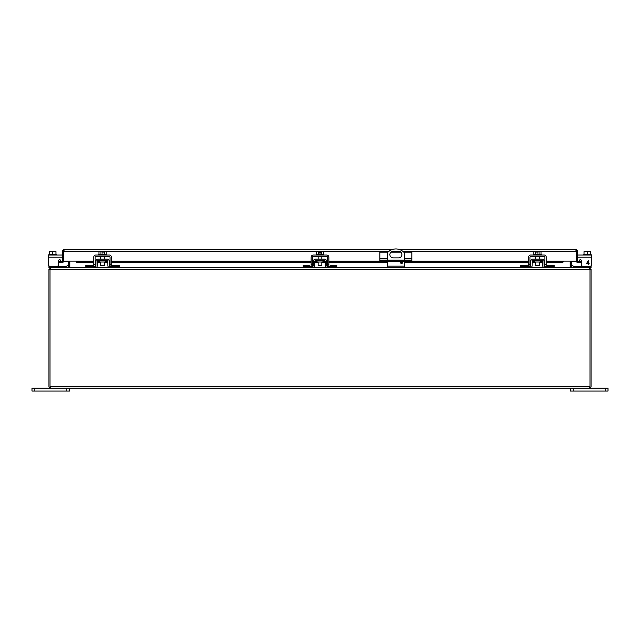<?xml version="1.0" encoding="UTF-8"?>
<svg xmlns="http://www.w3.org/2000/svg" width="640" height="640" viewBox="0 0 640 640"><rect width="100%" height="100%" fill="white"/><g stroke="black" fill="none" stroke-linecap="round" stroke-linejoin="round"><path stroke-width="0.96" d="M380.336 260.128L380.336 261.176L379.896 261.176L379.896 260.128L411.896 260.128L411.896 261.176L411.456 261.176L411.456 260.128M404.712 260.128L404.712 261.176L387.08 261.176L387.08 260.128M387.08 261.176L382.048 261.176L382.048 260.128M380.336 261.176L382.048 261.176M388.024 252.144L379.896 252.144L379.896 260.128M403.776 252.144L411.896 252.144L411.896 260.128M409.744 260.128L409.744 261.176L411.456 261.176M409.744 261.176L404.712 261.176M400.832 252.144L390.968 252.144M68.56 261.52L63.544 261.52L63.544 261.096A1.624 1.624 0 0 1 62.96 262.344L61.632 262.696L62.264 261.512A0.544 0.544 0 0 0 62.456 261.096L76.72 261.096L77.256 262.696L76.72 262.344M575.92 250.632L576.456 251.176L576.456 261.52L571.44 261.52M389.16 251.176L63.544 251.176L63.544 249.64L64.08 249.544L63.544 249.64L63.544 251.176L64.08 250.632M546.288 261.176L560.144 261.176L560.144 262.248L562.744 262.696L563.28 261.096L577.544 261.096A0.544 0.544 0 0 0 577.736 261.512L578.368 262.696L577.04 262.344A1.624 1.624 0 0 1 576.456 261.096L576.456 251.176L402.632 251.176M575.92 249.544L576.456 249.64L576.456 251.176L576.456 249.64L575.92 249.544L399.536 249.544M63.544 251.176L63.544 261.096L63.544 251.176M576.456 249.64A1.624 1.624 0 0 1 577.544 251.176L577.544 261.096M63.544 249.64A1.624 1.624 0 0 0 62.456 251.176L62.456 261.096M577.736 261.512L577.04 262.344M578.176 261.632L580.744 261.176L580.928 262.248L578.368 262.696M392.256 249.544L64.08 249.544M79.856 262.248L79.856 261.176L76.72 261.512L77.256 261.632L77.256 262.696L93.712 262.248M560.144 262.248L546.288 262.248M544.856 262.248L544.064 262.248M542.632 262.248L539.256 262.248M535.584 262.248L532.208 262.248M530.776 262.248L529.984 262.248M528.552 262.248L404.368 262.248M402.432 262.248L400.672 262.248M387.424 262.248L328.864 262.248M327.432 262.248L326.64 262.248M325.208 262.248L321.84 262.248M318.16 262.248L314.792 262.248M313.36 262.248L312.568 262.248M311.136 262.248L111.448 262.248M110.016 262.248L109.224 262.248M107.792 262.248L104.416 262.248M100.744 262.248L97.368 262.248M95.936 262.248L95.144 262.248M560.144 261.176L563.28 261.512M62.96 262.344L62.264 261.512M61.824 261.632L59.256 261.176L59.072 262.248L61.632 262.696M79.856 261.176L93.712 261.176M95.144 261.176L95.96 261.176M97.4 261.176L99.648 261.176M105.52 261.176L107.768 261.176M109.2 261.176L110.016 261.176M111.448 261.176L311.136 261.176M312.568 261.176L313.376 261.176M314.816 261.176L317.064 261.176M322.936 261.176L325.184 261.176M326.624 261.176L327.432 261.176M328.864 261.176L379.896 261.176M411.896 261.176L528.552 261.176M529.984 261.176L530.8 261.176M532.232 261.176L534.48 261.176M540.352 261.176L542.6 261.176M544.04 261.176L544.856 261.176M589.976 388.144L589.976 386.616L589.976 388.144L589.432 388.24L589.976 388.144A1.624 1.624 0 0 0 591.056 386.616L591.056 269.392L589.976 269.392L589.976 386.616L589.432 387.152M50.568 387.152L50.024 386.616L50.024 269.392L50.568 268.856M589.432 268.856L589.976 269.392L589.976 386.616L50.024 386.616L50.024 388.144L50.568 388.24L50.024 388.144L50.024 269.392L50.952 267.768L589.048 267.768L589.848 269.04M50.024 388.144A1.624 1.624 0 0 1 48.944 386.616L48.944 269.392L589.976 269.392M589.432 268.104L591.056 269.392M50.568 388.24L589.432 388.24M48.944 269.392L50.568 268.104M591.056 265.824L591.056 267.768L591.056 266.336L591.056 267.768L571.976 267.768L570.352 267.224L570.352 261.096M554.216 267.224L570.352 267.224M68.288 267.768L69.848 267.224L68.024 267.768L48.944 267.768L48.944 265.824M570.152 261.096L570.152 267.224L571.712 267.768M69.648 267.224L69.648 261.096M571.44 261.096L571.44 267.224M69.848 261.096L69.848 267.224L85.784 267.224M68.56 267.224L68.56 261.096M605.176 391.056L608 391.056L608 388.24L605.176 388.24L605.176 391.056L573.176 391.056L573.176 388.24L605.176 388.24M570.352 388.24L570.352 391.056L573.176 391.056M34.824 391.056L34.824 388.24L32 388.24L32 391.056L69.648 391.056L69.648 388.24M34.824 388.24L66.824 388.24L66.824 391.056M591.056 266.336L573.768 266.336A0.72 0.72 0 0 1 573.256 266.128L572.496 265.368L571.488 266.376L572.248 267.136A2.152 2.152 0 0 0 573.768 267.768M573.768 266.336A0.72 0.72 0 0 1 573.256 266.128M68.512 266.376L67.752 267.136L68.512 266.376L67.504 265.368L66.744 266.128A0.72 0.72 0 0 1 66.232 266.336L48.944 266.336M66.232 267.768A2.152 2.152 0 0 0 67.752 267.136M66.744 266.128A0.72 0.72 0 0 1 66.232 266.336M99.648 260.584L99.648 262.016L105.52 262.016L105.52 260.584M109.032 267.536L110.008 267.768A2.152 2.152 0 0 1 107.848 265.656L107.776 261.296A0.72 0.72 0 0 0 107.056 260.584L98.112 260.584A0.72 0.72 0 0 0 97.384 261.296L97.312 265.656A2.152 2.152 0 0 1 95.16 267.768L85.784 267.768L85.784 265.368L92.368 265.368L92.368 266.336M110.008 267.768L119.376 267.768L119.376 266.336L110.008 266.336A0.72 0.72 0 0 1 109.28 265.624L109.208 261.272A2.152 2.152 0 0 0 107.056 259.152L98.112 259.152A2.152 2.152 0 0 0 95.952 261.272L95.88 265.624A0.72 0.72 0 0 1 95.16 266.336L85.784 266.336M95.16 267.768L96.128 267.536M95.88 265.624L95.16 266.336L95.144 257.192A0.72 0.72 0 0 1 95.872 256.464L109.296 256.464A0.72 0.72 0 0 1 110.016 257.192L110.016 266.336L109.28 265.624M96.128 260.456L95.952 261.272M109.208 261.272L109.032 260.456M112.792 266.336L112.792 265.368L119.376 265.368L119.376 266.336M534.48 260.584L534.48 262.016L540.352 262.016L540.352 260.584M543.872 267.536L544.84 267.768A2.152 2.152 0 0 1 542.688 265.656L542.616 261.296A0.72 0.72 0 0 0 541.888 260.584L532.944 260.584A0.72 0.72 0 0 0 532.224 261.296L532.152 265.656A2.152 2.152 0 0 1 529.992 267.768L520.624 267.768L520.624 265.368L527.208 265.368L527.208 266.336M544.84 267.768L554.216 267.768L554.216 266.336L544.84 266.336A0.72 0.72 0 0 1 544.12 265.624L544.048 261.272A2.152 2.152 0 0 0 541.888 259.152L532.944 259.152A2.152 2.152 0 0 0 530.792 261.272L530.72 265.624A0.72 0.72 0 0 1 529.992 266.336L520.624 266.336M529.992 267.768L530.968 267.536M530.72 265.624L529.992 266.336L529.984 257.192A0.72 0.72 0 0 1 530.704 256.464L544.128 256.464A0.72 0.72 0 0 1 544.856 257.192L544.856 266.336L544.12 265.624M530.968 260.456L530.792 261.272M544.048 261.272L543.872 260.456M547.632 266.336L547.632 265.368L554.216 265.368L554.216 266.336M317.064 260.584L317.064 262.016L322.936 262.016L322.936 260.584M330.216 266.336L330.216 265.368L336.792 265.368L336.792 267.768L327.424 267.768A2.152 2.152 0 0 1 325.272 265.656L325.192 261.296A0.72 0.72 0 0 0 324.472 260.584L315.528 260.584A0.72 0.72 0 0 0 314.808 261.296L314.728 265.656A2.152 2.152 0 0 1 312.576 267.768L303.208 267.768L303.208 265.368L309.784 265.368L309.784 266.336M336.792 266.336L327.424 266.336A0.72 0.72 0 0 1 326.704 265.624L326.624 261.272A2.152 2.152 0 0 0 324.472 259.152L315.528 259.152A2.152 2.152 0 0 0 313.376 261.272L313.296 265.624A0.72 0.72 0 0 1 312.576 266.336L303.208 266.336M312.576 267.768L313.552 267.536M313.296 265.624L312.576 266.336L312.568 257.192A0.72 0.72 0 0 1 313.288 256.464L326.712 256.464A0.72 0.72 0 0 1 327.432 257.192L327.432 266.336L326.704 265.624M313.552 260.456L313.376 261.272M326.624 261.272L326.448 260.456M401.552 261.648A0.944 0.944 0 0 1 402.496 262.592A0.944 0.944 0 0 1 401.552 263.528A0.944 0.944 0 0 1 400.608 262.592A0.944 0.944 0 0 1 401.552 261.648M387.424 260.128L387.424 252.768A11.296 11.296 0 0 1 404.368 252.768L404.368 260.128M393.16 251.304L398.632 251.304A3.288 3.288 0 0 1 401.92 254.592A3.288 3.288 0 0 1 398.632 257.88L393.16 257.88A3.288 3.288 0 0 1 389.872 254.592A3.288 3.288 0 0 1 393.16 251.304M387.424 267.768L387.424 261.176M404.368 267.768L404.368 261.176M584.056 254.36L584.056 251.632L587.296 251.632L587.296 254.36M590.528 254.36L590.528 251.632L587.296 251.632M591.056 255.04L591.056 254.36L583.528 254.36L583.528 255.04M578.696 261.544A0.904 0.904 0 0 0 578.704 261.528L579.648 260.056A0.904 0.904 0 0 1 581.312 260.544L581.312 264.456A1.88 1.88 0 0 0 583.192 266.336M577.544 255.04L591.648 255.04L591.648 264.456A1.88 1.88 0 0 1 589.76 266.336M581.176 255.04L579.056 255.04M577.544 257.192L591.648 257.192L591.648 264.456M589.184 263.128L588.68 264.456L588.224 264.456L588.224 263.552L586.576 263.552L588.312 260.688L588.68 263.128L589.184 263.128M579.648 260.056A0.904 0.904 0 0 1 581.312 260.544L581.312 264.456M588.224 263.128L587.032 263.128L588.224 261.432L588.224 263.128M55.944 254.36L55.944 251.632L52.704 251.632L52.704 254.36M49.472 254.36L49.472 251.632L52.704 251.632M48.944 255.04L48.944 254.36L56.472 254.36L56.472 255.04M61.304 261.544A0.904 0.904 0 0 1 61.296 261.528L60.352 260.056A0.904 0.904 0 0 0 58.688 260.544L58.688 264.456A1.88 1.88 0 0 1 56.808 266.336M50.24 266.336A1.88 1.88 0 0 1 48.352 264.456L48.352 255.04L62.456 255.04M60.352 260.056A0.904 0.904 0 0 0 58.688 260.544L58.688 264.456M535.584 262.016L535.584 265.384L539.256 265.384L539.256 262.016M535.776 254.36L535.776 251.632L533.792 251.632L533.792 254.36M541.048 254.36L541.048 251.632L539.056 251.632L539.056 254.36M535.776 251.632L536.904 251.632L536.904 253.064L537.928 253.064L537.928 251.632L539.056 251.632M541.184 255.04L541.184 254.36L533.656 254.36L533.656 255.04M528.552 266.336L528.552 257.192A2.152 2.152 0 0 1 530.704 255.04L544.128 255.04A2.152 2.152 0 0 1 546.288 257.192L546.288 266.336M318.16 262.016L318.16 265.384L321.84 265.384L321.84 262.016M318.36 254.36L318.36 251.632L316.368 251.632L316.368 254.36M323.632 254.36L323.632 251.632L321.64 251.632L321.64 254.36M318.36 251.632L319.488 251.632L319.488 253.064L320.512 253.064L320.512 251.632L321.64 251.632M323.768 255.04L323.768 254.36L316.232 254.36L316.232 255.04M311.136 266.336L311.136 257.192A2.152 2.152 0 0 1 313.288 255.04L326.712 255.04A2.152 2.152 0 0 1 328.864 257.192L328.864 266.336M100.744 262.016L100.744 265.384L104.416 265.384L104.416 262.016M100.944 254.36L100.944 251.632L98.952 251.632L98.952 254.36M106.208 254.36L106.208 251.632L104.224 251.632L104.224 254.36M100.944 251.632L102.072 251.632L102.072 253.064L103.096 253.064L103.096 251.632L104.224 251.632M106.344 255.04L106.344 254.36L98.816 254.36L98.816 255.04M93.712 266.336L93.712 257.192A2.152 2.152 0 0 1 95.872 255.04L109.296 255.04A2.152 2.152 0 0 1 111.448 257.192L111.448 266.336M379.896 258.544L387.424 258.544M404.368 258.544L411.896 258.544M562.744 262.696L546.288 262.696M544.856 262.696L544.072 262.696M542.64 262.696L539.256 262.696M535.584 262.696L532.2 262.696M530.768 262.696L529.984 262.696M528.552 262.696L404.368 262.696M402.488 262.696L400.616 262.696M387.424 262.696L328.864 262.696M327.432 262.696L326.648 262.696M325.216 262.696L321.84 262.696M318.16 262.696L314.784 262.696M313.352 262.696L312.568 262.696M311.136 262.696L111.448 262.696M110.016 262.696L109.232 262.696M107.8 262.696L104.416 262.696M100.744 262.696L97.36 262.696M95.928 262.696L95.144 262.696M93.712 262.696L77.256 262.696M76.72 261.096L93.712 261.096M95.144 261.096L95.968 261.096M97.416 261.096L99.648 261.096M105.52 261.096L107.744 261.096M109.192 261.096L110.016 261.096M111.448 261.096L311.136 261.096M312.568 261.096L313.384 261.096M314.84 261.096L317.064 261.096M322.936 261.096L325.16 261.096M326.616 261.096L327.432 261.096M328.864 261.096L379.896 261.096M411.896 261.096L528.552 261.096M529.984 261.096L530.808 261.096M532.256 261.096L534.48 261.096M540.352 261.096L542.584 261.096M544.032 261.096L544.856 261.096M546.288 261.096L563.28 261.096M96.584 267.224L108.576 267.224M119.376 267.224L303.208 267.224M314.008 267.224L325.992 267.224M336.792 267.224L387.424 267.224M404.368 267.224L520.624 267.224M531.424 267.224L543.416 267.224M587.296 266.336L587.296 267.768M52.704 267.768L52.704 266.336M89.552 267.768L89.552 266.336M115.608 267.768L115.608 266.336M92.368 266.128L85.784 266.128M112.792 266.128L119.376 266.128M524.392 267.768L524.392 266.336M550.448 267.768L550.448 266.336M527.208 266.128L520.624 266.128M547.632 266.128L554.216 266.128M306.968 267.768L306.968 266.336M333.032 267.768L333.032 266.336M309.784 266.128L303.208 266.128M330.216 266.128L336.792 266.128M404.368 266.144L387.424 266.144M48.352 257.192L62.456 257.192M544.856 264.456L546.288 264.456M528.552 264.456L529.984 264.456M327.432 264.456L328.864 264.456M311.136 264.456L312.568 264.456M110.016 264.456L111.448 264.456M93.712 264.456L95.144 264.456M77.144 262.72L93.712 262.72M95.144 262.72L95.928 262.72M97.36 262.72L100.744 262.72M104.416 262.72L107.8 262.72M109.232 262.72L110.016 262.72M111.448 262.72L311.136 262.72M312.568 262.72L313.352 262.72M314.784 262.72L318.16 262.72M321.84 262.72L325.216 262.72M326.648 262.72L327.432 262.72M328.864 262.72L387.424 262.72M400.616 262.72L402.48 262.72M404.368 262.72L528.552 262.72M529.984 262.72L530.768 262.72M532.2 262.72L535.584 262.72M539.256 262.72L542.64 262.72M544.072 262.72L544.856 262.72M546.288 262.72L562.856 262.72M539.256 256.464L539.256 259.152M535.584 256.464L535.584 259.152M321.84 256.464L321.84 259.152M318.16 256.464L318.16 259.152M104.416 256.464L104.416 259.152M100.744 256.464L100.744 259.152"/></g></svg>
